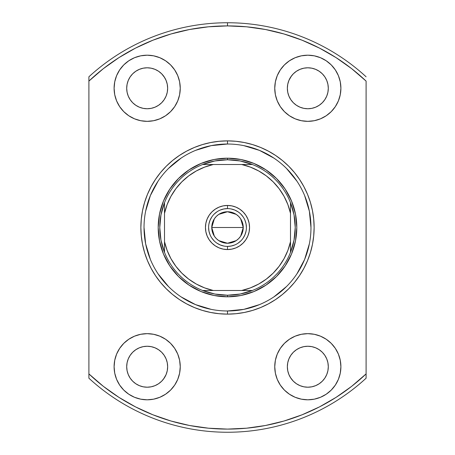 <?xml version="1.0" encoding="UTF-8"?>
<svg xmlns="http://www.w3.org/2000/svg" width="455" height="455" viewBox="0 0 455 455"><rect width="100%" height="100%" fill="white"/><g stroke="black" fill="none" stroke-linecap="round" stroke-linejoin="round"><path stroke-width="0.68" d="M227.5 208.6L227.5 205.45A22.05 22.05 0 0 1 249.55 227.5A22.05 22.05 0 0 1 227.5 249.55L231.8 249.124L235.94 247.873L239.751 245.837L243.089 243.089L245.837 239.751L247.873 235.94L249.124 231.8L249.55 227.5L249.124 223.2L247.873 219.06L245.837 215.249L243.089 211.911L239.751 209.163L235.94 207.127L231.8 205.876L227.5 205.45L223.2 205.876L219.06 207.127L215.249 209.163L211.911 211.911L209.163 215.249L207.127 219.06L205.876 223.2L205.45 227.5L205.876 231.8L207.127 235.94L209.163 239.751L211.911 243.089L215.249 245.837L219.06 247.873L223.2 249.124L227.5 249.55L227.5 246.4A18.9 18.9 0 0 0 246.4 227.5A18.9 18.9 0 0 0 227.5 208.6A18.9 18.9 0 0 0 208.6 227.5A18.9 18.9 0 0 0 227.5 246.4L227.5 249.55A22.05 22.05 0 0 1 205.45 227.5A22.05 22.05 0 0 1 227.5 205.45L227.5 208.6A18.9 18.9 0 0 1 246.4 227.5A18.9 18.9 0 0 1 227.5 246.4A18.9 18.9 0 0 1 208.6 227.5A18.9 18.9 0 0 1 227.5 208.6L223.814 208.964L220.265 210.039M240.689 218.895L243.249 227.5L242.947 230.571L242.049 233.529L240.598 236.253L238.636 238.636L236.253 240.598L233.529 242.049L230.571 242.947L227.5 243.249L224.429 242.947L221.471 242.049L218.747 240.598L216.364 238.636L214.402 236.253L212.951 233.529L212.053 230.571L211.751 227.5A15.749 15.749 0 0 1 227.5 211.751A15.749 15.749 0 0 1 243.249 227.5L211.751 227.5L214.316 218.883M214.504 218.605L216.205 216.523M216.512 216.216L218.667 214.459M218.821 214.356L227.5 211.751L236.179 214.356M236.333 214.459L238.488 216.216M238.79 216.517L240.49 218.593M290.5 202.646A67.727 67.727 0 0 1 227.5 295.227L227.5 296.802A69.302 69.302 0 0 0 296.802 227.5A69.302 69.302 0 0 0 227.5 158.198L227.5 159.773A67.727 67.727 0 0 1 290.5 202.646A67.727 67.727 0 0 0 252.354 164.5L241.673 164.5L250.386 167.116L258.65 170.932L266.289 175.875L273.159 181.841L279.125 188.711L284.068 196.35L287.884 204.613L290.5 213.327L290.5 241.673L287.884 250.386L284.068 258.65L279.125 266.289L273.159 273.159L266.289 279.125L258.65 284.068L250.386 287.884L241.673 290.5L213.327 290.5L204.613 287.884L196.35 284.068L188.711 279.125L181.841 273.159L175.875 266.289L170.932 258.65L167.116 250.386L164.5 241.673L164.5 213.327L167.116 204.613L170.932 196.35L175.875 188.711L181.841 181.841L188.711 175.875L196.35 170.932L204.613 167.116L213.327 164.5L241.673 164.5L202.646 164.5A67.727 67.727 0 0 1 227.5 159.773L227.5 158.198A69.302 69.302 0 0 1 296.802 227.5A69.302 69.302 0 0 1 227.5 296.802A69.302 69.302 0 0 1 158.198 227.5A69.302 69.302 0 0 1 227.5 158.198A69.302 69.302 0 0 0 158.198 227.5A69.302 69.302 0 0 0 227.5 296.802L227.5 295.227A67.727 67.727 0 0 1 202.646 164.5A67.727 67.727 0 0 0 164.5 202.646L164.5 252.354A67.727 67.727 0 0 0 202.646 290.5L252.354 290.5A67.727 67.727 0 0 0 290.5 252.354L290.5 202.646L294.032 214.851L295.227 227.5L294.032 240.149L290.5 252.354L290.5 241.673A64.576 64.576 0 0 1 241.673 290.5L252.354 290.5L240.149 294.032L227.5 295.227L214.851 294.032L202.646 290.5L213.327 290.5A64.576 64.576 0 0 1 164.5 241.673L164.5 252.354L160.968 240.149L159.773 227.5L160.968 214.851L164.5 202.646L164.5 213.327A64.576 64.576 0 0 1 213.327 164.5L202.646 164.5L214.851 160.968L227.5 159.773L240.149 160.968L252.354 164.5L241.673 164.5A64.576 64.576 0 0 1 290.5 213.327L290.5 202.646M227.5 246.4L231.185 246.036L234.734 244.961M237.993 243.22L240.866 240.866M243.209 238.005L244.961 234.734L246.036 231.185M246.4 227.506L246.036 223.814L244.961 220.265M243.22 217.007L240.866 214.134M238.005 211.791L234.734 210.039L231.185 208.964M217.007 211.78L214.134 214.134M211.791 216.995L210.039 220.265L208.964 223.814M208.6 227.494L208.964 231.185L210.039 234.734M211.78 237.993L214.134 240.866M216.995 243.209L220.265 244.961L223.814 246.036M214.311 236.105L211.751 227.5L212.053 224.429L212.951 221.471L214.402 218.747L216.364 216.364L218.747 214.402L221.471 212.951L224.429 212.053L227.5 211.751L230.571 212.053L233.529 212.951L236.253 214.402L238.636 216.364L240.598 218.747L242.049 221.471L242.947 224.429L243.249 227.5L240.684 236.117M227.5 227.5L243.249 227.5A15.749 15.749 0 0 1 227.5 243.249A15.749 15.749 0 0 1 211.751 227.5L227.5 227.5M240.496 236.395L238.795 238.477M238.488 238.784L236.333 240.541M236.179 240.644L227.5 243.249L218.821 240.644M218.667 240.541L216.512 238.784M216.21 238.483L214.51 236.407M227.528 144.025L227.5 144.025A83.475 83.475 0 0 0 144.025 227.5A83.475 83.475 0 0 0 227.5 310.975L227.5 314.126A86.626 86.626 0 0 1 140.874 227.5A86.626 86.626 0 0 1 227.5 140.874L227.5 144.025A83.475 83.475 0 0 1 310.975 227.5A83.475 83.475 0 0 1 227.5 310.975A83.475 83.475 0 0 1 144.025 227.5A83.475 83.475 0 0 1 227.5 144.025L211.217 145.628L195.553 150.377M164.198 378.105L161.656 381.21L158.55 383.753L155.013 385.647L151.168 386.813L147.175 387.205A20.475 20.475 0 0 1 126.7 366.73A20.475 20.475 0 0 1 147.175 346.255L151.168 346.647L155.013 347.813L158.55 349.707L161.656 352.25L164.198 355.355L166.092 358.893L167.258 362.737L167.65 366.73L167.258 370.723L166.092 374.567L163.538 379.038M164.198 76.895L166.092 80.433L167.258 84.277L167.65 88.27L167.258 92.263L166.092 96.107L164.198 99.645L161.656 102.75L158.55 105.293L155.013 107.187L151.168 108.353L147.175 108.745A20.475 20.475 0 0 1 126.7 88.27A20.475 20.475 0 0 1 147.175 67.795L151.168 68.187L155.013 69.353L158.55 71.247L161.656 73.79L164.613 77.543M311.817 108.353L307.825 108.745A20.475 20.475 0 0 1 287.35 88.27A20.475 20.475 0 0 1 307.825 67.795L311.817 68.187L315.662 69.353L319.2 71.247L322.305 73.79L324.847 76.895L326.741 80.433L327.907 84.277L328.3 88.27L327.907 92.263L326.741 96.107L324.847 99.645L322.305 102.75L319.2 105.293L315.662 107.187L311.817 108.353L307.825 108.745L303.832 108.353L299.987 107.187L296.45 105.293L293.344 102.75L290.802 99.645L288.908 96.107L287.742 92.263L287.35 88.27L287.742 84.277L288.908 80.433L291.462 75.962M290.802 378.105L288.908 374.567L287.742 370.723L287.35 366.73L287.742 362.737L288.908 358.893L290.802 355.355L293.344 352.25L296.45 349.707L299.987 347.813L303.832 346.647L307.825 346.255A20.475 20.475 0 0 1 328.3 366.73A20.475 20.475 0 0 1 307.825 387.205A20.475 20.475 0 0 1 287.35 366.73A20.475 20.475 0 0 1 307.825 346.255L311.817 346.647L315.662 347.813L319.2 349.707L322.305 352.25L324.847 355.355L326.741 358.893L327.907 362.737L328.3 366.73L327.907 370.723L326.741 374.567L324.847 378.105L322.305 381.21L319.2 383.753L315.662 385.647L311.817 386.813L307.825 387.205L303.832 386.813L299.987 385.647L296.45 383.753L293.344 381.21L290.387 377.457M307.825 399.803A33.073 33.073 0 0 1 274.752 366.73A33.073 33.073 0 0 1 307.825 333.657L301.375 334.288L295.17 336.171L289.448 339.231L284.438 343.343L280.325 348.354L277.266 354.075L275.383 360.275L274.752 366.73L275.383 373.185L277.266 379.385L280.325 385.106L284.438 390.117L289.448 394.229L295.17 397.289L301.375 399.171L307.825 399.803L314.28 399.171L320.485 397.289L326.201 394.229L331.212 390.117L335.324 385.106L338.384 379.385L340.266 373.185L340.897 366.73L340.266 360.275L338.384 354.075L335.324 348.354L331.212 343.343L326.201 339.231L320.485 336.171L314.28 334.288L307.825 333.657A33.073 33.073 0 0 1 340.897 366.73A33.073 33.073 0 0 1 307.825 399.803M307.825 121.343A33.073 33.073 0 0 1 274.752 88.27A33.073 33.073 0 0 1 307.825 55.197L301.375 55.828L295.17 57.711L289.448 60.771L284.438 64.883L280.325 69.894L277.266 75.615L275.383 81.815L274.752 88.27L275.383 94.725L277.266 100.925L280.325 106.646L284.438 111.657L289.448 115.769L295.17 118.829L301.375 120.712L307.825 121.343L314.28 120.712L320.485 118.829L326.201 115.769L331.212 111.657L335.324 106.646L338.384 100.925L340.266 94.725L340.897 88.27L340.266 81.815L338.384 75.615L335.324 69.894L331.212 64.883L326.201 60.771L320.485 57.711L314.28 55.828L307.825 55.197A33.073 33.073 0 0 1 340.897 88.27A33.073 33.073 0 0 1 307.825 121.343M147.175 121.343A33.073 33.073 0 0 1 114.103 88.27A33.073 33.073 0 0 1 147.175 55.197L140.72 55.828L134.515 57.711L128.799 60.771L123.788 64.883L119.676 69.894L116.616 75.615L114.734 81.815L114.103 88.27L114.734 94.725L116.616 100.925L119.676 106.646L123.788 111.657L128.799 115.769L134.515 118.829L140.72 120.712L147.175 121.343L153.625 120.712L159.83 118.829L165.552 115.769L170.562 111.657L174.674 106.646L177.734 100.925L179.617 94.725L180.248 88.27L179.617 81.815L177.734 75.615L174.674 69.894L170.562 64.883L165.552 60.771L159.83 57.711L153.625 55.828L147.175 55.197A33.073 33.073 0 0 1 180.248 88.27A33.073 33.073 0 0 1 147.175 121.343M147.175 399.803A33.073 33.073 0 0 1 114.103 366.73A33.073 33.073 0 0 1 147.175 333.657L140.72 334.288L134.515 336.171L128.799 339.231L123.788 343.343L119.676 348.354L116.616 354.075L114.734 360.275L114.103 366.73L114.734 373.185L116.616 379.385L119.676 385.106L123.788 390.117L128.799 394.229L134.515 397.289L140.72 399.171L147.175 399.803L153.625 399.171L159.83 397.289L165.552 394.229L170.562 390.117L174.674 385.106L177.734 379.385L179.617 373.185L180.248 366.73L179.617 360.275L177.734 354.075L174.674 348.354L170.562 343.343L165.552 339.231L159.83 336.171L153.625 334.288L147.175 333.657A33.073 33.073 0 0 1 180.248 366.73A33.073 33.073 0 0 1 147.175 399.803M88.901 76.793L88.901 81.104A201.599 201.599 0 0 1 227.5 25.901L227.5 22.75A204.75 204.75 0 0 0 88.901 76.793A204.75 204.75 0 0 1 366.099 76.793A204.75 204.75 0 0 0 227.5 22.75L227.5 25.901A201.599 201.599 0 0 1 366.099 81.104L366.099 373.896A201.599 201.599 0 0 1 88.901 373.896L88.901 378.207A204.75 204.75 0 0 0 227.5 432.25A204.75 204.75 0 0 1 88.901 378.207L88.901 81.104L103.37 68.642L118.96 57.614L135.522 48.105L152.908 40.211L170.961 33.988L189.525 29.507L208.424 26.805L227.5 25.901L246.576 26.805L265.475 29.507L284.039 33.988L302.092 40.211L319.478 48.105L336.04 57.614L351.63 68.642L366.099 81.104L366.099 373.896L351.63 386.358L336.04 397.386L319.478 406.895L302.092 414.789L284.039 421.012L265.475 425.493L246.576 428.195L227.5 429.099L208.424 428.195L189.525 425.493L170.961 421.012L152.908 414.789L135.522 406.895L118.96 397.386L103.37 386.358L88.901 373.896L88.901 76.793M290.802 76.895L293.344 73.79L296.45 71.247L299.987 69.353L303.832 68.187L307.825 67.795A20.475 20.475 0 0 1 328.3 88.27A20.475 20.475 0 0 1 307.825 108.745L303.832 108.353M151.168 108.353L147.175 108.745L143.183 108.353L139.338 107.187L135.8 105.293L132.695 102.75L130.153 99.645L128.259 96.107L127.093 92.263L126.7 88.27L127.093 84.277L128.259 80.433L130.153 76.895L132.695 73.79L135.8 71.247L139.338 69.353L143.183 68.187L147.175 67.795L151.168 68.187M151.168 386.813L147.175 387.205L143.183 386.813L139.338 385.647L135.8 383.753L132.695 381.21L130.153 378.105L128.259 374.567L127.093 370.723L126.7 366.73L127.093 362.737L128.259 358.893L130.153 355.355L132.695 352.25L135.8 349.707L139.338 347.813L143.183 346.647L147.175 346.255L151.168 346.647M366.099 378.207A204.75 204.75 0 0 1 227.5 432.25A204.75 204.75 0 0 0 366.099 378.207L366.099 373.896L366.099 378.207M227.472 310.975L227.5 310.975A83.475 83.475 0 0 0 310.975 227.5A83.475 83.475 0 0 0 227.5 144.025L227.5 140.874A86.626 86.626 0 0 1 314.126 227.5A86.626 86.626 0 0 1 227.5 314.126L235.991 313.705L244.398 312.46L252.644 310.395L260.652 307.529L268.336 303.894L275.628 299.526L282.453 294.465L288.754 288.754L294.465 282.453L299.526 275.628L303.894 268.336L307.529 260.652L310.395 252.644L312.46 244.398L313.705 235.991L314.126 227.5L313.705 219.009L312.46 210.602L310.395 202.356L307.529 194.348L303.894 186.664L299.526 179.372L294.465 172.547L288.754 166.246L282.453 160.535L275.628 155.474L268.336 151.106L260.652 147.471L252.644 144.605L244.398 142.54L235.991 141.295L227.5 140.874L219.009 141.295L210.602 142.54L202.356 144.605L194.348 147.471L186.664 151.106L179.372 155.474L172.547 160.535L166.246 166.246L160.535 172.547L155.474 179.372L151.106 186.664L147.471 194.348L144.605 202.356L142.54 210.602L141.295 219.009L140.874 227.5L141.295 235.991L142.54 244.398L144.605 252.644L147.471 260.652L151.106 268.336L155.474 275.628L160.535 282.453L166.246 288.754L172.547 294.465L179.372 299.526L186.664 303.894L194.348 307.529L202.356 310.395L210.602 312.46L219.009 313.705L227.5 314.126L227.5 310.975L243.783 309.372L259.447 304.623M114.734 373.185L116.616 379.385M123.788 390.117L128.799 394.229M158.55 349.707L161.656 352.25M132.695 352.25L135.8 349.707M143.183 346.647L147.175 346.255A20.475 20.475 0 0 1 167.65 366.73A20.475 20.475 0 0 1 147.175 387.205M123.788 64.883L119.676 69.894M161.656 102.75L158.55 105.293M147.175 67.795A20.475 20.475 0 0 1 167.65 88.27A20.475 20.475 0 0 1 147.175 108.745L143.183 108.353M135.8 105.293L132.695 102.75M128.259 96.107L127.093 92.263M340.266 81.815L338.384 75.615M331.212 64.883L326.201 60.771M322.305 102.75L319.2 105.293M296.45 105.293L293.344 102.75M303.832 68.187L307.825 67.795M331.212 390.117L335.324 385.106M303.832 346.647L307.825 346.255L311.817 346.647M319.2 349.707L322.305 352.25M326.741 358.893L327.907 362.737M307.825 387.205L303.832 386.813M293.344 352.25L296.45 349.707M273.853 296.922L286.525 286.525M296.893 273.899L304.623 259.447L309.372 243.783M310.975 227.528L309.372 211.217L304.623 195.553M296.922 181.147L286.525 168.475M273.899 158.107L259.447 150.377L243.783 145.628M181.147 158.078L168.475 168.475M158.107 181.101L150.377 195.553L145.628 211.217M144.025 227.472L145.628 243.783L150.377 259.447M158.078 273.853L168.475 286.525M181.101 296.893L195.553 304.623L211.217 309.372M227.5 158.198L241.019 159.534L254.021 163.476L265.999 169.88L276.504 178.496L285.12 189.001L291.524 200.979L295.466 213.981L296.802 227.5L295.466 241.019L291.524 254.021L285.12 265.999L276.504 276.504L265.999 285.12L254.021 291.524L241.019 295.466L227.5 296.802L213.981 295.466L200.979 291.524L189.001 285.12L178.496 276.504L169.88 265.999L163.476 254.021L159.534 241.019L158.198 227.5L159.534 213.981L163.476 200.979L169.88 189.001L178.496 178.496L189.001 169.88L200.979 163.476L213.981 159.534L227.5 158.198"/></g></svg>
